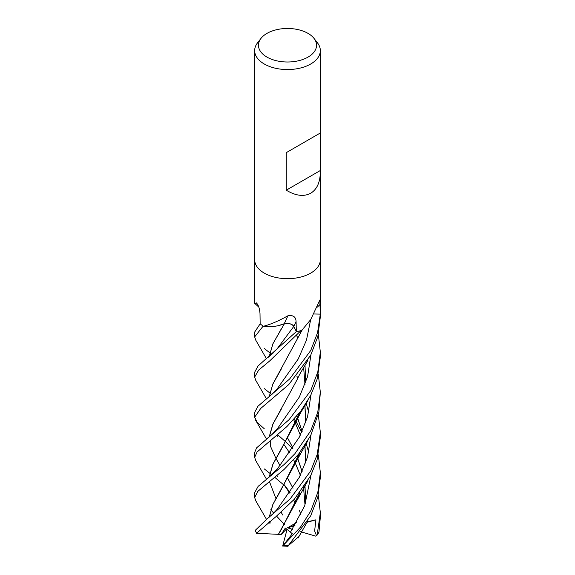 <?xml version="1.0" encoding="UTF-8"?>
<svg xmlns="http://www.w3.org/2000/svg" width="575" height="575" viewBox="0 0 575 575"><rect width="100%" height="100%" fill="white"/><g stroke="black" fill="none" stroke-linecap="round" stroke-linejoin="round"><path stroke-width="0.86" d="M254.667 259.713A32.833 18.953 180 0 0 274.936 277.229A32.833 18.953 180 0 0 310.716 273.118A32.833 18.953 180 0 0 320.332 259.713A32.833 18.953 180 0 1 310.716 273.118A32.833 18.953 180 0 1 274.936 277.229A32.833 18.953 180 0 1 254.667 259.713L254.667 50.6A32.833 18.953 180 0 1 257.528 42.859L260.985 38.396A29.045 16.768 180 0 1 266.965 33.386A29.045 16.768 180 0 1 314.015 38.396A29.045 16.768 180 0 1 308.035 57.097A29.045 16.768 180 0 1 271.033 59.052A29.045 16.768 180 0 1 260.985 38.396M258.815 307.1L254.667 303.312L256.694 303.104M257.011 303.428A555.666 347.688 165.9 0 0 256.414 302.91C258.455 305.109 259.648 308.667 260.008 313.583L260.152 323.826L254.667 332.062L254.667 336.893L263.185 326.075M263.364 326.183L263.796 326.169C270.717 324.365 278.767 320.9 287.938 315.768C293.157 314.928 295.866 316.839 296.075 321.518L296.333 331.595L293.825 326.406A7.094 4.097 -0 0 0 284.266 323.732A25.099 14.49 180 0 1 263.731 326.312A4.442 2.566 -0 0 0 263.364 326.183A32.833 18.953 180 0 1 260.152 323.826M301.207 330.56L302.119 329.784A25.099 14.49 180 0 1 301.53 330.395A4.442 2.566 0 0 0 301.207 330.56A32.833 18.953 180 0 1 296.333 331.595L258.074 365.966L254.667 372.212L254.667 376.927M303.557 328.217L310.716 319.607L319.837 300.028L320.304 314.13L314.324 313.986L318.176 314.079M314.015 38.396L317.472 42.859A32.833 18.953 180 0 1 320.332 50.6A32.833 18.953 180 0 1 310.716 64.005A32.833 18.953 180 0 1 274.936 68.116A32.833 18.953 180 0 1 254.667 50.6M320.311 132.998L320.332 171.968C320.189 182.289 316.983 189.369 310.716 193.229C303.895 196.887 295.744 195.874 286.264 190.188L286.264 152.655L320.332 132.983L286.264 152.655M320.332 259.799L320.332 313.332A32.833 18.953 180 0 1 320.304 314.13L317.572 332.681L310.716 350.52L289.613 379.004L257.952 406.238L254.667 412.368L254.667 417.191L260.719 408.444L288.772 384.567L310.716 355.192L317.824 336.583L320.332 316.811L320.332 313.418M284.266 323.732A555.666 31.345 105.9 0 1 287.938 315.768M320.311 170.531L286.264 190.188M277.79 434.858L285.746 441.887M285.761 441.895L292.596 448.716M318.342 494.996L320.332 512.742L317.192 534.836L316.609 535.807L314.626 530.991L315.919 519.814L307.352 521.82M316.76 535.656L318.952 532.184L320.332 517.105M285.897 446.746L283.971 444.949M264.284 428.77L257.118 422.338L254.667 417.191M285.89 486.888L283.971 485.106M283.957 485.099L274.843 477.394M271.731 474.842L269.783 473.254M269.718 473.203L264.284 468.92M310.716 390.669L289.124 419.635L256.558 447.896L254.667 452.518L254.667 457.341L257.104 451.979L286.982 426.492L300.905 411.01L310.716 395.348L317.263 378.824L320.332 356.967L320.332 352.137L317.817 371.91L310.716 390.669M255.731 460.568L254.66 457.341M255.767 380.327L254.667 377.035L258.7 370.048L269.495 361.107L300.969 330.625A32.833 18.953 180 0 1 296.341 331.588M318.342 454.847L320.332 472.592L317.824 492.329L310.716 511.132L300.538 527.067L282.692 545.998L292.323 533.751L285.351 528.001L281.254 534.419L278.386 534.362L281.189 529.819M298.763 536.683L288.248 545.689L310.716 515.804L317.803 497.26L320.332 477.423L320.332 472.592M310.716 430.826L294.867 453.754L284.258 464.392L258.089 486.414L254.667 492.667L254.667 497.497L257.816 491.359L284.1 469.408L298.583 454.157L310.723 435.498L318.902 411.995L320.332 392.287L317.759 412.289L310.716 430.826M255.731 500.724L254.667 497.497M255.76 340.163L254.667 336.893M318.342 414.697L320.332 432.436L317.235 454.372L310.716 470.975L290.073 499.014L267.583 518.442L255.228 530.373L256.536 533.284L275.849 516.753L294.263 499.308L310.716 475.654L317.12 459.648L320.332 437.237M278.077 325.702L284.424 323.682M284.352 323.732C288.858 323.035 291.999 323.926 293.782 326.42L295.758 330.409M297.67 498.453L296.829 496.419M293.006 488.247L287.809 478.45M269.208 436.842L272.852 424.156L296.858 380.147C301.127 370.983 301.767 371.162 307.855 360.367M318.342 334.391L320.332 352.137M297.642 498.525L296.801 496.455M292.977 488.29L287.795 478.472M280.061 465.57L275.928 458.376M275.914 458.354L270.423 446.135M269.301 436.763L273.017 423.926L281.189 409.35M299.467 510.557L300.818 514.567M296.168 502.104L294.4 499.158L296.168 502.104M290.088 492.552L284.194 484.725L290.088 492.552M277.322 428.842L299.359 396.98L307.553 376.683L310.982 354.689L307.553 376.683L299.359 396.98L277.322 428.835L272.004 434.441L267.605 438.114M278.415 534.34L256.536 533.284M278.357 534.383L296.865 500.595L299.87 492.674M305.735 462.81L304.973 445.338M302.148 431.494L297.699 418.226M297.67 418.154L296.829 416.113M269.208 356.536L272.852 343.857L284.402 323.768M271.723 354.387L269.783 352.806M269.718 352.755L264.277 348.464M281.204 529.783L299.762 492.811M305.641 463.069L304.908 445.431M302.098 431.595L297.67 418.298M297.642 418.226L296.801 416.156M269.301 356.457L272.859 343.943L281.182 329.058M290.533 532.069L304.728 505.734L310.982 475.144L304.728 505.734L290.533 532.069M308.71 452.41L306.188 443.426L308.71 452.41M301.774 432.285L296.204 421.863L301.774 432.285M296.168 421.806L294.4 418.859L296.168 421.806M277.308 348.551L293.782 326.42L277.308 348.551M318.342 374.541L320.332 392.287M281.096 512.303L282.929 515.193M277.33 468.984L299.359 437.129L307.553 416.832L310.982 394.838L307.553 416.832L299.359 437.129L277.33 468.984L267.591 478.271M296.801 335.85L297.642 337.92M299.762 412.512L281.197 449.492L272.952 464.205L269.301 476.919M269.445 481.598L275.914 498.503M269.208 476.991L272.852 464.305L296.858 420.311L299.87 412.376M305.735 382.512L305.002 365.254M297.67 337.856L296.829 335.807M267.576 518.434L272.478 514.309L277.337 509.127L299.367 477.279L307.553 456.988L310.982 435.002M308.71 412.261L306.188 403.269M269.639 523.049L269.445 521.755M269.301 517.076L272.988 504.289L281.197 489.641L299.762 452.662M305.641 422.92L304.908 405.274M297.642 378.077L296.801 376M268.777 522.28L269.567 523.027L269.38 521.805M269.208 517.148L272.852 504.462L296.858 460.453L299.87 452.525M305.735 422.668L304.973 405.181M297.67 378.005L296.829 375.964M255.659 500.595L266.376 519.153M283.964 324.487L283.547 324.113M277.315 388.693L298.202 359.001L306.461 340.17L310.68 319.657L306.461 340.17L298.202 359.001L277.315 388.693L272.104 394.198L267.605 397.957M305.641 503.218L304.908 485.58M302.098 471.752L297.67 458.448M297.642 458.376L296.801 456.306M292.977 448.133L287.795 438.323M269.301 396.613L272.794 384.237L281.182 369.215M301.228 531.027L300.639 531.81M305.735 502.967L304.973 485.487M302.148 471.644L297.699 458.376M297.67 458.304L296.829 456.262M293.006 448.09L287.809 438.294M269.208 396.685L272.852 384.007L302.522 329.346M271.731 394.536L269.783 392.955M269.718 392.905L264.284 388.614M270.703 509.831L273.75 513.087M276.604 516.142L284.402 524.493M316.609 535.807L315.56 536.101L300.732 531.717M292.438 529.266L287.5 527.814L295.018 525.176M315.919 519.814L307.064 522.301M294.63 525.802L287.5 527.814L296.52 522.625M287.033 546.006L288.068 546.228M282.692 545.998L287.098 529.259M281.254 534.419L286.58 528.878M317.493 307.036A554.149 479.471 53.6 0 1 320.297 304.168M293.825 326.406A554.149 31.258 105.9 0 1 296.075 321.518M318.952 532.184A32.833 18.953 180 0 1 317.192 534.836M288.248 545.689A32.833 18.953 180 0 1 283.338 545.546M256.515 533.003A32.833 18.953 180 0 1 255.235 530.265M257.384 533.176A31.524 18.199 180 0 1 256.996 532.4M254.667 303.298L254.667 259.799M320.332 259.713L320.332 171.968M320.332 132.983L320.332 50.6M320.332 512.742L320.332 517.565M255.659 420.296L266.455 438.998M277.854 476.675L277.013 475.647M284.093 484.897L289.699 493.091M293.631 499.991L295.478 503.686M270.48 446.358L270.228 440.824M296.865 500.595L307.848 480.837M255.659 339.998L266.455 358.699M267.612 357.801L272.751 353.445L277.164 348.73M293.624 419.692L295.478 423.387M295.507 423.452L300.366 435.174M303.636 367.598L305.009 384.531M255.659 460.446L266.455 479.155M296.858 420.311C301.099 411.175 301.113 412.426 307.848 400.538M269.977 523.329L270.228 521.13M296.858 460.453L307.841 440.702M277.862 436.533L277.021 435.498M284.093 444.748L289.699 452.942M293.631 459.842L295.478 463.536M295.507 463.601L300.366 475.324M303.557 487.607L305.009 504.979M298.015 538.171L307.833 521.008M255.659 380.147L266.455 398.849M320.332 432.759L320.332 437.273M282.569 546.034L287.665 546.25"/></g></svg>
